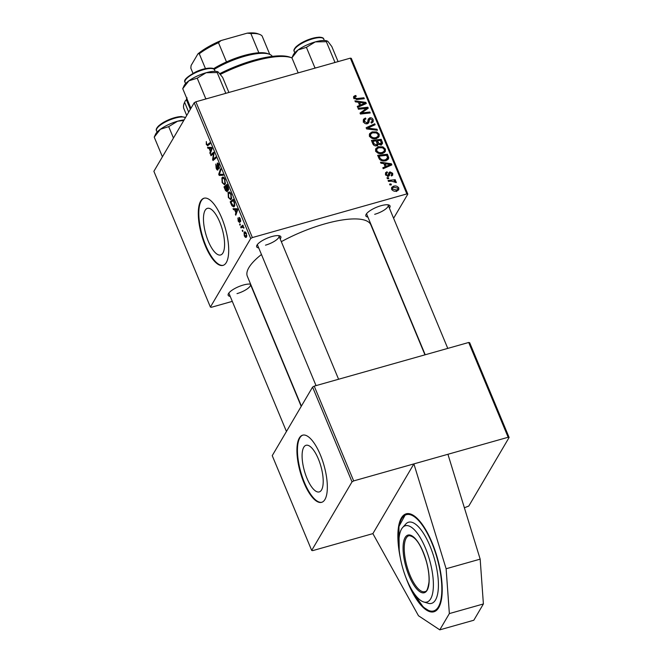 <?xml version="1.0" encoding="UTF-8"?>
<svg xmlns="http://www.w3.org/2000/svg" width="663" height="663" viewBox="0 0 663 663"><rect width="100%" height="100%" fill="white"/><g stroke="black" fill="none" stroke-linecap="round" stroke-linejoin="round"><path stroke-width="0.99" d="M400.328 557.881A50.902 17.992 74.2 0 1 406.204 513.817A50.902 17.992 74.2 0 1 432.003 542.458A50.902 17.992 74.2 0 1 433.884 611.783A50.902 17.992 74.2 0 1 408.085 583.133A50.902 17.992 74.2 0 1 405.814 577.307M306.961 478.288A24.224 8.561 -105.8 0 0 319.243 491.921A24.224 8.561 -105.8 0 0 318.348 458.929A24.224 8.561 -105.8 0 0 306.066 445.287A24.224 8.561 -105.8 0 0 306.961 478.288M303.927 482.697A34.899 12.34 -105.8 0 0 321.621 502.339A34.899 12.34 -105.8 0 0 320.337 454.81A34.899 12.34 -105.8 0 0 302.643 435.168A34.899 12.34 -105.8 0 0 303.927 482.697M302.908 435.102A34.899 12.34 -105.8 0 0 304.45 482.548A34.899 12.34 -105.8 0 0 321.878 502.256M208.331 241.34A24.224 8.561 -105.8 0 0 220.613 254.973A24.224 8.561 -105.8 0 0 219.718 221.981A24.224 8.561 -105.8 0 0 207.436 208.339A24.224 8.561 -105.8 0 0 208.331 241.34M205.298 245.749A34.899 12.34 -105.8 0 0 222.992 265.391A34.899 12.34 -105.8 0 0 221.699 217.862A34.899 12.34 -105.8 0 0 204.005 198.22A34.899 12.34 -105.8 0 0 205.298 245.749M204.27 198.154A34.899 12.34 -105.8 0 0 205.82 245.608A34.899 12.34 -105.8 0 0 223.249 265.316M258.719 247.921A13.086 3.928 -22.6 0 1 256.821 245.426A13.086 3.928 -22.6 0 1 271.847 236.558A13.086 3.928 -22.6 0 1 279.769 235.879A13.086 3.928 -22.6 0 1 280.2 238.978M257.41 244.506A11.636 3.489 157.4 0 0 257.493 244.979L316.036 385.617M367.899 217.074A13.086 3.928 -22.6 0 1 366.009 214.58A13.086 3.928 -22.6 0 1 381.026 205.712A13.086 3.928 -22.6 0 1 388.949 205.033A13.086 3.928 -22.6 0 1 389.38 208.132M366.598 213.66A11.636 3.489 157.4 0 0 366.68 214.132L425.215 354.771M230.218 296.386A13.086 3.928 -22.6 0 1 228.321 293.891A13.086 3.928 -22.6 0 1 243.338 285.024A13.086 3.928 -22.6 0 1 250.622 284.17M228.909 292.971A11.636 3.489 157.4 0 0 228.992 293.444L286.449 431.489M281.319 241.672A66.897 20.064 -22.6 0 1 324.829 223.87A66.897 20.064 -22.6 0 1 370.866 224.89L424.958 354.838M372.879 533.624L413.894 463.893L446.124 568.755L449.357 613.582L439.784 629.85L418.486 615.753L372.879 533.624L312.654 550.638L311.693 550.431L352.02 481.86L312.571 387.084L314.221 386.131L353.677 480.907L352.02 481.86M508.148 437.265L468.7 342.481L469.669 342.696L509.118 437.472L508.148 437.265L353.677 480.907M241.067 227.923L240.669 226.978L242.873 225.122L243.263 226.066L242.807 226.439L244.025 228.022L241.962 227.21L241.067 227.923M243.362 226.655L241.962 227.21M239.94 225.221L239.981 223.903L240.379 224.856L239.94 225.221M231.304 204.477L230.202 201.817L233.227 199.273L234.603 202.704L234.47 206.284L233.757 206.939L231.959 205.82L231.304 204.477L231.752 204.353M228.345 197.499L228.105 192.66L229.671 192.088L231.138 194.135L231.362 199.049L230.658 199.679L228.345 197.499L228.785 197.375M228.884 191.947L229.671 192.088M222.146 182.598L221.898 177.759L223.472 177.187L224.939 179.234L225.163 184.14L224.45 184.778L222.146 182.598L222.586 182.474M222.677 177.046L223.472 177.187M217.854 163.09L217.207 163.264C217.663 162.692 218.226 163.164 218.889 164.697L219.229 168.576L218.591 165.145L217.613 164.175L218.028 169.819C217.514 170.416 216.884 169.877 216.155 168.203L215.806 164.051L216.461 167.789L217.621 168.932L217.124 165.211L217.497 163.007M218.26 168.841L217.464 169.065L218.26 168.75M218.475 163.844L217.613 164.175M207.892 145.611L206.309 144.559L206.326 141.542L206.616 144.144L207.577 144.6L209.715 142.794L210.113 143.738L207.544 145.81M209.657 144.128L207.246 144.807L209.856 143.962M194.209 102.74L153.882 171.311L210.395 307.077L250.722 238.506L194.209 102.74L195.867 101.795L252.379 237.561L250.722 238.506M207.933 148.33L207.519 147.327L211.638 147.418L212.119 148.562L210.237 153.857L209.848 152.921L210.37 151.512L209.044 148.321L207.933 148.33L211.207 147.41M211.016 155.722L210.619 154.777L213.652 152.241L214.058 153.228L213.096 159.244L215.649 157.04L216.039 157.985L213.014 160.537L212.608 159.551L213.561 153.526L211.016 155.722M219.213 175.43L218.715 174.236L220.539 168.8L220.936 169.736L219.37 174.402L222.818 174.27L223.24 175.281L219.213 175.43L222.867 174.394M228.428 190.124L227.326 189.883L227.31 191.822L225.495 190.505L223.995 186.916L227.019 184.364L228.453 187.969L228.105 190.414M233.475 209.699L233.061 208.688L237.188 208.779L237.661 209.922L235.779 215.218L235.39 214.282L235.912 212.873L234.586 209.69L233.475 209.699L236.749 208.77M239.426 217.447L238.937 217.58L240.246 218.699L240.603 221.715L239.368 218.45L239.641 222.561L238.224 221.218L237.884 217.986L238.456 220.887L239.235 221.657L239.161 217.389M239.766 221.575L239.128 221.757L239.757 221.508M240.023 218.21L239.368 218.45M242.559 231.511L242.592 230.194L242.989 231.147L242.559 231.511M246.561 236.84C245.998 237.893 245.235 237.528 244.274 235.763L244.05 232.365L244.672 231.793L246.379 233.426L246.561 236.84L245.981 237.371M376.841 145.785C375.101 146.15 373.799 145.562 372.913 144.012L371.421 140.415L381.217 139.346L382.534 142.926L382.319 143.838L380.976 144.749L378.225 144.144L376.841 145.785M379.551 159.352L377.628 155.324L387.416 154.247L388.709 157.661L388.419 159.037L385.899 160.661C383.579 161.382 381.465 160.943 379.551 159.352M390.01 173.01L389.413 175.538L388.402 176.35L385.559 174.701L385.551 172.745L387.01 171.8L387.515 172.695L386.421 173.383L386.405 174.502L387.938 175.438L389.007 172.571L389.977 171.874L392.687 173.292L392.703 175.156L391.543 175.985L391.037 175.09L391.825 174.535L391.833 173.482L390.01 173.01L388.361 176.366M388.767 178.571L387.366 178.728L386.977 177.792L388.369 177.618L388.767 178.571M391.352 181.14L388.485 181.422L388.095 180.477L395.214 179.698L395.612 180.643L394.137 180.792L396.259 181.886L396.283 182.582L391.352 181.14M353.644 98.041L353.644 96.45L355.774 95.48L356.28 96.384L355.451 96.525L354.746 97.801L356.976 98.538L363.912 97.776L364.302 98.721L357.125 99.508L353.644 98.041M355.451 96.525L354.15 98.812M358.318 102.226L355.36 101.837L354.937 100.826L365.835 102.4L366.308 103.536L357.655 107.356L357.266 106.42L359.644 105.417L358.318 102.226M393.607 218.284L407.82 194.118L406.858 193.911L350.346 58.145L195.867 101.795M406.858 193.911L252.379 237.561M396.938 190.985C394.725 191.673 392.952 191.093 391.609 189.245L391.692 187.397L393.341 186.278C395.629 185.532 397.46 186.112 398.819 188.027L398.736 189.8L396.938 190.985M391.385 184.861L389.985 185.01L389.595 184.082L390.988 183.908L391.385 184.861M377.429 130.255L366.639 128.929L366.142 127.744L374.736 123.782L375.125 124.719L367.758 128.116L377.015 129.252L377.429 130.255M364.683 119.555L364.584 121.445L366.879 122.829L367.575 122.365L368.131 119.497L369.689 117.873C371.313 117.55 372.465 118.155 373.17 119.696L373.153 121.909L371.404 123.119L370.915 122.216L372.067 121.478L372.084 119.97L370.136 118.793L369.465 119.373L368.843 122.705L367.352 123.741C365.57 124.056 364.277 123.376 363.49 121.685L363.44 119.307L365.437 118.039L365.935 118.934L364.683 119.555L363.175 122.067M367.575 122.365L366.705 123.857L367.575 122.365M368.131 119.497L368.404 118.826M370.136 118.793L368.098 121.694L367.816 123.575L369.183 121.246M364.426 108.608L358.434 109.221L358.045 108.284L367.849 107.224L368.255 108.21L361.542 112.967L369.838 112.022L370.236 112.967L360.44 114.036L360.034 113.058L366.722 108.276L364.426 108.608M383.86 163.587L380.902 163.197L380.479 162.186L391.377 163.761L391.85 164.905L383.197 168.717L382.808 167.78L385.186 166.778L383.86 163.587M382.634 153.385C379.733 154.222 377.413 153.426 375.681 150.982L375.805 148.578L378.366 146.788L382.932 146.863L385.427 149.134L385.278 151.636L382.634 153.385M376.427 138.484C373.526 139.321 371.205 138.517 369.482 136.081L369.606 133.669L372.158 131.879L376.733 131.962L379.219 134.233L379.07 136.727L376.427 138.484M350.346 58.145L351.307 58.361L407.82 194.118M232.29 301.375L211.364 307.284L210.395 307.077M311.693 550.431L272.236 455.647L312.571 387.084M468.7 342.481L314.221 386.131M464.373 507.775L468.791 506.043L509.118 437.472M301.375 406.104L247.349 276.305A66.897 20.064 -22.6 0 1 261.454 254.501M374.686 214.315A11.636 3.489 157.4 0 0 388.162 205.19A11.636 3.489 157.4 0 0 387.88 204.801M236.998 293.626A11.636 3.489 157.4 0 0 250.473 284.502A11.636 3.489 157.4 0 0 250.191 284.112M265.498 245.161A11.636 3.489 157.4 0 0 278.974 236.036A11.636 3.489 157.4 0 0 278.7 235.647M391.468 188.781L393.341 186.278M397.352 190.132L398.819 188.027M397.966 188.217L393.83 187.181L392.513 188.019L392.446 189.013L396.557 190.057L397.899 189.204L397.966 188.217M395.886 191.193L396.557 190.057M391.966 189.842L392.446 189.013M390.358 184.969L390.988 183.908M373.816 125.34L374.736 123.782M367.236 129.003L367.758 128.116M376.493 130.139L377.015 129.252M363.2 120.683L364.07 120.359L365.437 118.039M363.954 122.522L364.584 121.445M366.283 123.848L366.879 122.829M367.99 120.318L369.689 117.873M368.321 120.202L369.026 120.078M371.777 121.967L373.17 119.696M371.802 122.017L372.042 122.904M368.769 121.114L368.098 121.694L368.769 121.114M365.935 109.61L366.448 109.552M366.498 109.519L367.849 107.224M360.945 113.986L361.542 112.967M363.457 113.713L364.095 112.627M369.216 113.075L369.838 112.022M360.465 114.036L361.277 113.431M363.208 111.939L364.526 109.702M365.595 110.191L366.722 108.276M364.766 104.224L365.835 102.4M358.791 106.859L359.644 105.417M362.835 102.906L359.603 102.442L360.655 104.978L365.015 103.121L362.835 102.906M358.898 103.627L359.603 102.442M364.236 104.456L365.015 103.121M359.818 106.403L360.655 104.978M353.586 97.884L354.904 95.638M353.536 97.958L354.407 97.809M355.07 96.682L355.774 95.48M363.291 98.837L363.912 97.776M394.601 180.742L395.214 179.698M395.861 182.557L396.259 181.886M387.739 178.687L388.369 177.618M385.385 174.195L386.885 171.833M385.518 174.162L387.01 171.8M385.907 175.355L386.405 174.502M387.391 176.375L387.938 175.438M387.656 176.416L388.435 175.082M388.692 174.054L389.977 171.874M388.675 174.178L389.338 174.112M391.327 175.596L392.687 173.292M390.308 165.584L391.377 163.761M384.333 168.22L385.186 166.778M388.377 164.267L385.145 163.802L386.197 166.338L390.557 164.482L388.377 164.267M384.441 164.988L385.145 163.802M389.778 165.816L390.557 164.482M385.369 167.764L386.197 166.338M386.72 155.44L387.416 154.247M386.985 158.805L387.341 159.982L388.709 157.661M386.67 155.316L379.161 156.137L379.659 157.338C380.927 159.742 382.891 160.537 385.568 159.717L387.565 157.893L386.67 155.316M378.457 157.33L379.161 156.137M386.015 160.902L387.565 157.893M384.88 160.885L385.568 159.717M378.971 158.507L379.659 157.338M375.449 149.83L376.791 149.175M377.446 148.346L378.366 146.788M382.41 147.758L382.932 146.863M384.3 152.656L384.059 151.462L385.427 149.134M382.534 147.799L378.706 147.725L376.924 148.951L376.783 150.75C378.233 152.565 380.081 153.128 382.344 152.424L384.209 151.181L384.341 149.407L382.534 147.799M381.656 153.601L382.344 152.424M376.161 151.802L376.783 150.75M380.512 140.539L381.217 139.346M380.802 143.962L381.167 145.247M381.615 144.493L382.534 142.926M377.388 145.562L378.225 144.144M376.675 144.592L377.686 146.001M380.463 140.415L377.413 140.747L379.054 143.672L381.291 143.307L380.463 140.415M376.708 141.94L377.413 140.747M379.932 144.874L380.545 143.83M378.598 144.443L379.054 143.672M376.269 140.871L372.954 141.236L374.114 143.888L376.476 144.849L377.239 144.352L376.269 140.871M372.258 142.429L372.954 141.236M375.855 145.901L376.476 144.849M373.509 144.915L374.114 143.888M369.241 134.921L370.592 134.266M371.247 133.437L372.158 131.879M376.211 132.849L376.733 131.962M377.852 136.545L379.219 134.233M377.852 136.561L378.092 137.747M376.327 132.898L372.507 132.824L370.725 134.042L370.584 135.84C372.026 137.664 373.882 138.227 376.145 137.523L378.009 136.28L378.134 134.506L376.327 132.898M375.457 138.691L376.145 137.523M369.962 136.893L370.584 135.84M210.652 152.689L209.848 152.921M211.149 151.288L210.37 151.512M211.704 147.576L209.044 148.321M211.911 148.073L209.541 148.363L210.594 150.899L211.563 148.305L210.768 148.396L211.961 148.189M211.77 147.733L209.541 148.363M211.356 150.683L210.594 150.899M206.757 144.435L206.309 144.559M212.972 154.114L210.619 154.777M215.284 158.631L213.096 159.244M216.005 157.91L213.867 158.515M214.978 158.888L212.608 159.551M213.776 155.192L213.204 155.349M214.033 153.393L213.561 153.526M216.586 168.087L216.155 168.203M218.218 168.195L217.729 168.336M217.572 165.087L217.124 165.211M219.503 167.499L218.815 167.689M219.503 167.424L218.873 167.598M219.014 165.021L218.591 165.145M219.528 174.013L218.715 174.236M223.605 177.278L221.898 177.759M224.309 178.032L222.925 178.098L224.111 177.767M223.588 178.231L222.271 178.712L222.453 182.192C223.448 183.908 224.227 184.239 224.798 183.162L224.649 179.681L223.588 178.231M225.064 179.557L224.649 179.681M225.553 182.955L224.202 183.709L225.478 183.344M225.959 190.38L225.495 190.505M226.265 186.278L223.995 186.916M228.619 189.519L227.326 189.883M227.061 185.607L226.116 186.402L227.475 189.27L228.031 189.212L227.061 185.607L227.484 185.483M228.147 187.082L227.724 187.206M228.636 189.038L227.475 189.27M225.76 186.701L224.74 187.563L225.868 190.206L226.928 190.878L225.76 186.701L226.191 186.576M227.028 188.549L226.589 188.673M227.475 190.729L226.729 191.052L227.484 190.845M229.812 192.179L228.105 192.66M230.509 192.933L229.133 193.008L230.318 192.668M229.796 193.14L228.478 193.613L228.66 197.093C229.647 198.817 230.434 199.14 231.006 198.071L230.848 194.582L229.796 193.14M231.271 194.466L230.848 194.582M231.752 197.856L230.401 198.61L231.677 198.245M236.194 214.05L235.39 214.282M236.691 212.649L235.912 212.873M237.246 208.936L234.586 209.69M237.453 209.433L235.083 209.723L236.136 212.268L237.105 209.665L236.31 209.757L237.503 209.558M237.313 209.094L235.083 209.723M236.906 212.052L236.136 212.268M232.473 201.179L230.202 201.817M232.572 205.646L231.959 205.82M233.26 200.508L230.948 202.464L233.475 205.911L234.097 205.331L234.279 203.11L233.26 200.508L233.691 200.392M234.851 205.116L234.097 205.331M240.768 220.671L240.188 220.837M240.081 224.144L239.558 224.293M242.691 230.434L242.169 230.583M242.923 226.34L240.669 226.978M244.017 227.997L243.603 228.113M243.876 227.434L243.462 227.55M245.426 231.975L244.05 232.365M246.147 233.757L244.465 233.252L244.498 235.398L246.172 235.904L246.479 233.666M245.915 232.522L244.465 233.252M246.851 235.713L245.683 236.326L246.827 236.003M439.784 629.85L473.821 620.236L483.393 603.96L449.357 613.582M446.124 568.755L480.169 559.141L483.393 603.96M447.931 454.279L480.169 559.141M427.842 601.689A39.647 14.014 74.2 0 1 423.185 601.805A39.647 14.014 74.2 0 1 402.632 567.719A39.647 14.014 74.2 0 1 402.308 527.914A39.647 14.014 74.2 0 1 404.389 526.124A39.647 14.014 74.2 0 1 428.795 557.359A39.647 14.014 74.2 0 1 427.842 601.689M402.308 527.914L406.063 523.72A42.175 14.909 74.2 0 1 407.571 522.61A42.175 14.909 74.2 0 1 433.527 555.834A42.175 14.909 74.2 0 1 432.516 602.99A42.175 14.909 74.2 0 1 428.588 603.413L423.185 601.805M188.69 112.138L184.604 102.317A61.079 18.315 157.4 0 0 184.587 102.342A61.079 18.315 157.4 0 0 183.941 108.848L186.709 115.495M186.568 100.146A3.638 1.094 -22.6 0 1 185.391 100.652L185.3 100.826M185.35 100.726L185.383 100.66A59.629 17.884 -22.6 0 1 185.391 100.652A59.629 17.884 -22.6 0 1 185.383 100.66L184.587 102.342M291.944 57.888A61.079 18.315 157.4 0 0 291.645 57.78A61.079 18.315 157.4 0 0 220.514 74.314M186.883 98.63A61.079 18.315 157.4 0 0 186.286 99.45L190.372 109.271M219.925 73.56A59.629 17.884 -22.6 0 1 289.897 57.151L291.645 57.78M186.286 99.45L187.049 97.817M335.088 62.455L334.84 62.073L334.152 62.72M298.184 72.88L291.911 57.814L298.068 49.957L306.397 47.33L315.29 41.893L326.353 41.694L327.265 41.023L327.994 41.504L331.815 46.543L338.089 61.609M327.265 41.023L326.9 40.891A19.194 5.76 157.4 0 0 315.29 41.893A19.194 5.76 157.4 0 0 298.068 49.957A19.194 5.76 -22.6 0 0 293.261 54.896L291.911 57.814M334.84 62.073L326.353 41.694M315.903 67.875L314.884 67.717L306.397 47.33M314.884 67.717L314.61 68.239M218.086 71.869L217.721 71.737A19.194 5.76 -22.6 0 0 206.102 72.739A19.194 5.76 157.4 0 0 196.861 76.212A19.194 5.76 157.4 0 0 188.889 80.803L197.218 78.176L206.102 72.739L217.166 72.54L218.086 71.869L222.635 77.389L228.909 92.455M225.901 93.309L225.652 92.928L224.972 93.566M225.652 92.928L217.166 72.54M206.723 98.721L205.704 98.563L197.218 78.176M205.704 98.563L205.422 99.094M182.731 88.668L188.889 80.803A19.194 5.76 157.4 0 0 184.074 85.742L182.731 88.668L190.919 108.342M173.457 138.037L168.709 126.641L177.601 121.205L183.775 120.492M162.418 156.799L154.222 137.125L160.38 129.268L168.709 126.641M184.123 119.895A19.194 5.76 157.4 0 0 177.601 121.205A19.194 5.76 157.4 0 0 160.38 129.268A19.194 5.76 157.4 0 0 155.573 134.208L154.222 137.125M272.319 56.396A40.716 12.216 157.4 0 0 269.211 54.167A40.716 12.216 157.4 0 0 244.572 56.297A40.716 12.216 157.4 0 0 214.215 69.35M213.503 68.737A39.266 11.777 -22.6 0 1 226.481 61.916A39.266 11.777 -22.6 0 1 243.694 55.601A39.266 11.777 -22.6 0 1 258.86 52.767A39.266 11.777 -22.6 0 1 267.454 53.546L269.211 54.167M192.983 73.328L190.82 68.14L191.101 65.48L197.939 53.86A37.808 11.337 -22.6 0 1 221.052 40.551L247.233 33.15A37.808 11.337 -22.6 0 1 257.708 33.714L259.457 34.335A39.266 11.777 157.4 0 0 250.871 33.556L247.233 33.15M205.447 68.587L199.281 53.769L197.939 53.86M258.86 52.767L250.871 33.556M221.052 40.551L218.483 42.705A39.266 11.777 157.4 0 0 199.281 53.769M226.481 61.916L218.483 42.705M269.766 54.383L262.117 36.009A39.266 11.777 157.4 0 0 259.457 34.335M369.399 129.268L369.937 128.349M361.981 105.45L362.827 104.008M356.379 99.558L356.976 98.538M388.369 176.267L389.736 173.946M387.524 166.811L388.377 165.369M387.565 157.819L388.352 156.485M381.391 142.959L382.17 141.642M377.305 143.515L378.043 142.263M372.987 144.169L373.683 142.984M211.837 149.341L211.066 149.556M217.87 166.496L217.414 166.628M237.379 210.701L236.608 210.917M234.254 201.743L233.824 201.867M424.809 591.678L425.356 591.454C426.682 591.819 427.892 588.736 428.978 582.213C429.359 576.246 428.497 569.384 426.417 561.627C421.212 544.837 415.411 536.193 408.996 535.696A29.089 10.285 -105.8 0 0 408.3 535.969A29.089 10.285 -105.8 0 0 407.297 567.487A29.089 10.285 -105.8 0 0 424.809 591.678A29.089 10.285 -105.8 0 0 425.273 591.512M424.975 592.457A29.959 10.591 74.2 0 1 406.535 568.854A29.959 10.591 74.2 0 1 407.256 535.364A29.959 10.591 74.2 0 1 425.696 558.959A29.959 10.591 74.2 0 1 424.975 592.457M409.668 585.976A50.023 17.686 -105.8 0 0 434.837 610.466A50.023 17.686 -105.8 0 0 436.039 554.533A50.023 17.686 -105.8 0 0 405.25 515.126A50.023 17.686 -105.8 0 0 399.068 548.475M405.781 514.074A50.902 17.992 74.2 0 1 406.601 513.717M319.417 37.642A15.995 4.798 157.4 0 0 302.386 43.037A15.995 4.798 157.4 0 0 294.198 51.358C293.411 50.471 294.132 48.847 296.369 46.493L300.994 43.145L306.886 40.219L318.82 37.178C321.994 37.252 323.635 37.882 323.735 39.059A15.995 4.798 157.4 0 0 319.417 37.642M294.654 49.12A15.125 4.533 -22.6 0 1 303.936 41.603A15.125 4.533 -22.6 0 1 318.53 37.285M185.01 82.204C183.319 80.289 186.875 76.867 195.684 71.96C206.226 66.897 215.193 67.485 214.547 69.913A15.995 4.798 157.4 0 0 195.834 72.557A15.995 4.798 157.4 0 0 185.01 82.204L185.599 83.621M185.441 117.658A15.995 4.798 157.4 0 0 181.728 116.953A15.995 4.798 157.4 0 0 164.697 122.348A15.995 4.798 157.4 0 0 156.509 130.669L157.098 132.086M156.965 128.431A15.125 4.533 -22.6 0 1 166.247 120.915A15.125 4.533 -22.6 0 1 180.842 116.597M397.899 189.204L396.532 191.524M392.513 188.019L391.692 189.411M372.067 121.478L371.255 122.854M369.54 119.199L368.172 121.528M354.763 96.989L353.885 98.48M386.421 173.383L385.601 174.792M391.825 174.535L391.261 175.488M384.209 151.181L382.841 153.501M376.924 148.951L375.556 151.272M381.291 143.307L380.371 144.865M377.239 144.352L376.344 145.885M378.009 136.28L376.642 138.6M370.725 134.042L369.357 136.371M227.832 189.394L228.636 189.162M233.475 205.911L234.777 205.538M406.991 513.593L405.64 514.132L398.927 526.513L399.192 549.859M409.046 584.733L412.187 591.346L423.375 607.192L430.022 611.41L434.265 611.659M447.774 348.398L388.162 205.19M294.198 51.358L294.786 52.775M323.735 39.059L324.323 40.476M278.974 236.036L338.586 379.244M301.209 406.394L250.473 284.502M214.547 69.913L215.144 71.331M185.491 117.575L181.132 116.489L169.198 119.531L163.305 122.456L158.689 125.804C156.443 128.158 155.722 129.782 156.509 130.669"/></g></svg>

